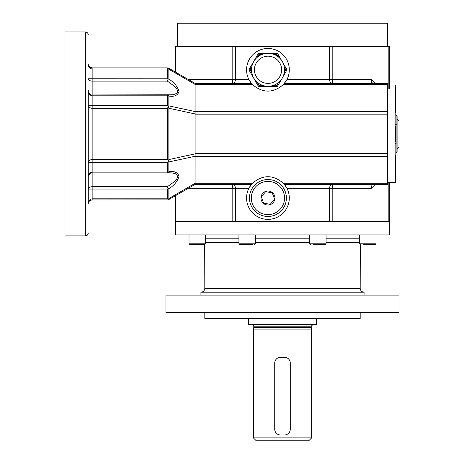 <?xml version="1.0" encoding="UTF-8"?>
<svg xmlns="http://www.w3.org/2000/svg" width="464" height="464" viewBox="0 0 464 464"><rect width="100%" height="100%" fill="white"/><g stroke="black" fill="none" stroke-linecap="round" stroke-linejoin="round"><path stroke-width="0.7" d="M253.367 437.888L311.634 437.888L311.634 329.115L253.367 329.115L253.367 437.888L256.279 440.8L308.722 440.8L311.634 437.888M285.644 357.413L284.513 357.303A5.754 5.754 0 0 1 290.273 363.057L290.273 429.241A5.754 5.754 0 0 1 284.513 434.994L285.638 434.884M286.717 434.553L287.709 434.026M288.579 433.312L289.292 432.448M279.357 434.884L280.488 434.994A5.754 5.754 0 0 1 274.729 429.241L274.845 430.366M274.729 429.241L274.729 363.057A5.754 5.754 0 0 1 280.488 357.303L279.363 357.413M278.284 357.738L277.292 358.266M276.422 358.979L275.709 359.844M280.488 357.303L281.926 357.303A7.772 7.772 0 0 1 282.083 357.292M283.075 357.303L284.513 357.303M290.273 363.057L290.157 361.926M284.513 434.994L280.488 434.994M282.385 357.28A7.772 7.772 0 0 1 282.501 357.28L282.506 357.28A7.772 7.772 0 0 1 282.791 357.286M272.258 192.856L265.634 191.684L272.258 192.856L274.56 199.178L272.258 192.856M265.634 191.684L261.307 196.84L265.634 191.684M263.61 203.162L270.234 204.334L274.56 199.178L270.234 204.334L263.61 203.162L261.307 196.84L263.61 203.162M265.541 191.441A6.995 6.995 0 0 1 274.821 199.224A6.995 6.995 0 0 1 263.436 203.365A6.995 6.995 0 0 1 265.541 191.441M175.67 221.316L175.67 234.912L389.331 234.912L389.331 221.316L175.67 221.316L175.67 195.628M249.093 187.932A21.367 21.367 0 0 0 272.925 218.782A21.367 21.367 0 0 0 286.769 187.932M188.367 188.297L232.806 188.297L232.331 184.411C234.105 184.428 235.178 185.722 235.55 188.297L232.806 188.297L232.806 221.316M175.67 72.198L175.67 46.51L329.452 46.51L329.452 79.53C329.823 82.105 330.896 83.398 332.665 83.41L332.195 79.53L286.967 79.53A21.367 21.367 0 0 0 272.925 49.045A21.367 21.367 0 0 0 249.499 80.614M329.452 46.51L388.188 46.51L388.188 88.752M389.331 88.752L389.331 46.51L388.188 46.51M389.331 182.468L389.331 221.316M195.106 183.413L195.106 184.405L168.246 199.827L168.844 198.575L195.095 183.274L252.462 183.274A21.367 21.367 0 0 0 251.453 184.411L252.462 183.274C262.775 174.545 273.093 174.545 283.405 183.274L387.388 183.274L387.388 83.41L284.415 83.41A21.367 21.367 0 0 0 285.128 82.493M387.388 183.274L387.388 184.411L284.415 184.411L286.967 188.297L329.452 188.297L329.452 221.316M375.231 184.411L371.345 188.297L371.966 184.933L373.224 184.411M332.195 221.316L332.195 188.297L329.452 188.297C329.823 185.722 330.896 184.428 332.665 184.411L332.195 188.297L371.345 188.297M165.961 295.127L399.04 295.127L399.04 312.608L165.961 312.608L165.961 295.127M204.81 312.608L204.81 318.432L360.192 318.432L360.192 312.608M313.322 244.627L325.235 244.627L326.064 243.797L326.064 234.912M252.445 244.627L239.766 244.627L252.445 244.627M364.078 295.127L364.078 292.21L200.924 292.21L200.924 295.127M286.572 187.566A21.367 21.367 0 0 0 286.369 187.212M286.166 186.87A21.367 21.367 0 0 0 285.395 185.693M250.473 185.693A21.367 21.367 0 0 0 249.702 186.87M249.493 187.212A21.367 21.367 0 0 0 249.296 187.566M372.992 244.627L375.167 244.627L372.992 244.627M363.254 244.627L375.167 244.627L363.254 244.627M88.27 91.147L88.27 203.835C88.282 201.695 89.575 200.402 92.15 199.949L168.014 199.885M85.353 31.941L85.353 235.886L64.96 235.886L64.96 31.941L85.353 31.941C87.122 32.115 88.096 33.083 88.27 34.852M261.621 180.67A18.45 18.45 0 0 1 286.102 201.214A18.45 18.45 0 0 1 256.07 212.147A18.45 18.45 0 0 1 261.621 180.67A18.45 18.45 0 0 1 286.102 201.214A18.45 18.45 0 0 1 256.07 212.147A18.45 18.45 0 0 1 261.621 180.67M395.154 114.852L396.128 114.852L397.097 115.971L397.097 151.856L396.128 152.975L396.128 114.852M395.154 124.381L397.097 124.944M395.154 143.446L397.097 142.883M395.154 152.975L396.128 152.975M269.114 53.308L277.466 53.308L276.904 54.276L273.702 54.276M262.346 54.276L258.964 54.276L257.218 57.298M281.561 79.228L277.466 86.327L258.402 86.327L248.866 69.815L258.402 53.308L266.933 53.308M258.402 53.308L258.964 54.276M397.097 119.347L399.04 121.29L399.04 146.537C398.193 148.341 397.544 148.985 397.097 148.48M284.531 69.78A16.513 16.513 0 0 0 259.77 55.483A16.513 16.513 0 0 0 259.77 84.077A16.513 16.513 0 0 0 284.531 69.78A16.513 16.513 0 0 0 259.77 55.483A16.513 16.513 0 0 0 259.77 84.077A16.513 16.513 0 0 0 284.531 69.78M284.299 72.546L285.876 69.815L284.316 67.118M278.475 57.002L276.904 54.276M251.813 66.665L249.992 69.815L251.83 73.005M257.137 82.192L258.964 85.353L262.549 85.353M273.499 85.353L276.904 85.353L278.557 82.493M359.484 238.798L326.064 238.798M309.552 238.798L255.449 238.798M238.937 238.798L205.517 238.798M395.154 154.988L395.67 154.988L395.67 182.468L395.154 182.468L395.154 85.353L395.67 85.353L395.67 97.301L395.154 97.301M283.127 63.116L286.996 69.815L282.976 76.78M277.466 53.308L281.346 60.03M249.992 69.815L248.866 69.815M258.964 85.353L258.402 86.327M277.466 86.327L276.904 85.353M285.876 69.815L286.996 69.815M167.423 78.787L88.27 78.752C88.177 80.046 89.471 80.84 92.15 81.136L92.15 94.958L172.985 94.784L176.54 93.438L177.439 92.243L177.55 90.782L176.639 88.694L174.783 86.507L167.423 81.136L168.02 79.251L167.423 78.787L167.423 69.008L168.246 67.999L167.4 67.872L168.014 67.941M188.367 79.53L232.806 79.53L232.331 83.41C234.105 83.398 235.178 82.105 235.55 79.53L232.806 79.53L232.806 46.51M387.388 46.51L387.388 23.2L177.613 23.2L177.613 46.51M192.775 244.627L204.694 244.627L201.747 244.627L204.694 244.627L205.517 243.797L205.517 234.912M205.517 243.797L189.01 243.797L189.834 244.627L197.264 244.627M395.154 112.839L395.67 112.839L395.67 97.301M395.154 141.682L395.67 141.682L395.67 126.144L395.154 126.144M253.367 329.115L253.756 327.665L311.245 327.665L311.634 329.115M311.245 327.665L311.245 326.204L313.188 324.261M248.513 318.432L248.513 324.261L316.489 324.261L316.489 318.432M88.27 199.079L88.27 185.484M88.27 203.65L88.27 203.835C88.282 201.069 89.575 199.392 92.15 198.812L92.15 199.949M167.649 172.84L171.79 172.892L175.09 173.582L176.836 174.655L177.596 176.488L176.917 178.675L174.673 181.43L167.423 186.685L92.15 186.685L92.15 189.039L88.27 189.074C88.177 187.781 89.471 186.98 92.15 186.685L92.15 172.016C89.471 172.689 88.177 174.51 88.27 177.48L88.27 105.113C88.282 106.882 89.575 107.955 92.15 108.327L167.4 108.327L168.844 105.873L168.844 96.071L167.516 94.958M88.27 90.347C88.177 93.316 89.471 95.137 92.15 95.81L92.15 94.958C90.515 95.659 87.795 92.069 88.27 90.347L88.27 105.113L92.15 105.583L92.15 159.494C89.575 159.871 88.282 160.938 88.27 162.713L92.15 162.243L92.15 159.494L167.4 159.494L167.4 108.327M92.15 67.872C89.575 67.425 88.282 66.132 88.27 63.991L88.27 63.991C88.282 66.758 89.575 68.428 92.15 69.008L92.15 67.872L167.4 67.872M167.423 69.008L92.15 69.008L92.15 81.136L167.423 81.136M167.4 199.949L168.554 199.711M169.488 172.794L167.423 172.857L168.02 172.393L167.423 172.016L92.15 172.016L92.15 162.243L167.423 162.243L168.241 161.484L168.844 161.953L195.106 156.269L195.095 183.274M167.423 198.812L167.423 189.039L92.15 189.039L92.15 198.812L167.423 198.812L168.241 199.404M167.423 186.685L168.02 188.575L168.844 188.778C174.232 185.38 177.625 181.198 179.023 176.227C177.619 172.364 174.232 170.874 168.844 171.755L168.02 172.393M167.423 189.039L168.02 188.575M169.488 95.033L167.649 94.981M167.423 95.81L92.15 95.81L92.15 105.583L167.423 105.583L167.423 95.81L168.02 95.427M168.554 68.109L195.106 83.416L195.106 156.269M235.55 221.316L235.55 188.297L248.901 188.297L251.453 184.411L195.095 184.411M168.241 161.484L168.246 160.474L167.4 159.494M168.246 160.474L168.855 159.564L168.855 108.263L168.246 107.352M167.423 105.583L168.241 106.337M168.844 96.071C174.232 96.947 177.625 95.456 179.023 91.599C177.619 86.629 174.232 82.447 168.844 79.048L168.02 79.251M168.844 79.048L168.844 69.252L168.241 68.423M168.844 69.252L195.106 84.407M235.55 46.51L235.55 79.53L248.901 79.53L251.453 83.41L195.095 83.41M249.702 80.956A21.367 21.367 0 0 0 250.734 82.493M250.844 82.638A21.367 21.367 0 0 0 252.462 84.552C262.775 93.281 273.093 93.281 283.405 84.552L286.967 79.53A21.367 21.367 0 0 1 286.735 79.97M285.754 81.606A21.367 21.367 0 0 0 286.572 80.26M283.405 183.274L284.415 184.411M168.855 159.564L195.106 153.88M251.453 83.41L252.462 84.552L195.095 84.552M373.224 83.41L371.583 82.372L371.345 79.53L332.195 79.53L332.195 46.51M388.188 182.468L388.188 221.316M375.991 234.912L375.991 243.797L359.484 243.797L360.308 244.627L360.192 288.33L204.81 288.33L204.694 244.627M359.484 242.684L326.064 242.684M309.552 242.684L255.449 242.684M238.937 242.684L205.517 242.684M262.253 182.404A16.605 16.605 0 0 1 284.287 200.895A16.605 16.605 0 0 1 257.259 210.731A16.605 16.605 0 0 1 262.253 182.404M281.619 69.78A13.595 13.595 0 0 0 261.226 58.006A13.595 13.595 0 0 0 261.226 81.554A13.595 13.595 0 0 0 281.619 69.78M239.766 244.627L238.937 243.797L255.449 243.797L254.626 244.627M310.375 244.627L309.552 243.797L326.064 243.797M311.245 326.204L253.756 326.204C254.249 325.728 253.599 325.084 251.813 324.261M167.423 172.016L167.423 162.243M168.844 198.575L168.844 188.778M168.844 171.755L168.844 161.953M195.106 113.941L168.855 108.263M195.106 111.557L168.844 105.873M371.345 79.53L375.231 83.41M387.388 156.414L195.095 156.414M387.388 153.671L195.095 153.671M387.388 114.156L195.095 114.156M387.388 111.406L195.095 111.406M387.388 84.552L283.405 84.552M359.484 243.797L359.484 234.912M375.991 243.797L375.167 244.627L375.991 243.797M360.192 288.33C360.424 290.684 361.717 291.984 364.078 292.21M204.81 288.33C204.578 290.684 203.284 291.984 200.924 292.21M395.154 182.468L387.388 182.468M88.282 64.339L88.27 63.991L88.282 64.339M85.353 235.886C87.122 235.712 88.096 234.743 88.27 232.969M255.449 243.797L255.449 234.912M238.937 243.797L238.937 234.912M309.552 243.797L309.552 234.912M189.834 244.627L189.01 243.797L189.01 234.912M395.67 170.526L395.154 170.526M253.756 327.665L253.756 326.204M167.516 172.869L92.15 172.869C90.515 172.167 87.795 175.757 88.27 177.48"/></g></svg>
